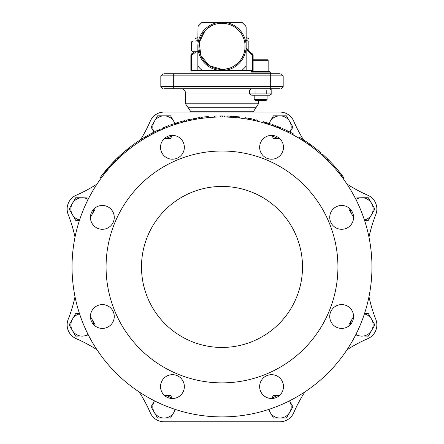 <?xml version="1.0" encoding="UTF-8"?>
<svg xmlns="http://www.w3.org/2000/svg" width="444" height="444" viewBox="0 0 444 444"><rect width="100%" height="100%" fill="white"/><g stroke="black" fill="none" stroke-linecap="round" stroke-linejoin="round"><path stroke-width="0.67" d="M271.8 93.895L269.552 95.194L251.731 95.194L249.489 93.895L271.8 93.895L271.8 90.049L249.489 90.049L249.489 93.895M251.731 88.75L249.489 90.049M255.067 93.895L255.067 90.049M266.222 93.895L266.222 90.049M267.083 95.194L267.083 99.484L254.201 99.484L254.201 95.194M254.201 99.484L255.278 100.56L266.012 100.56L267.083 99.484M270.302 72.117L269.769 71.578L251.52 71.578L250.982 72.117L270.302 72.117L270.302 73.726L163.88 73.726M260.345 73.726L250.982 73.726L260.345 73.726M190.87 70.502L190.87 55.494L190.87 70.502L253.13 70.502L253.13 71.578M268.159 60.306L267.621 59.768L253.668 59.768L253.13 60.306L268.159 60.306L268.159 71.578M163.88 88.75L280.12 88.75M253.13 112.082L258.497 103.779L258.497 100.56M280.12 73.726L263.686 73.726M250.982 72.117L250.982 73.726L173.698 73.726L173.698 75.868L283.183 75.868L281.041 73.726L283.183 75.868L283.183 86.608L160.817 86.608L162.959 88.75L160.817 86.608L160.817 75.868L173.698 75.868L173.698 88.75M252.053 71.578L252.053 70.502M198.879 67.244A31.13 31.13 0 0 1 197.846 66.039L198.879 67.244A31.13 31.13 0 0 0 202.303 70.502L241.697 70.502A31.13 31.13 0 0 0 245.121 67.244L246.154 66.212L246.154 46.354A24.154 24.154 0 0 1 222.011 70.502L222 70.502A24.154 24.154 0 0 1 197.846 46.354A24.154 24.154 0 0 1 221.989 22.2A24.154 24.154 0 0 1 246.154 46.354L246.154 27.384A2.148 2.148 0 0 0 245.987 26.557L246.154 27.384M197.846 41.653L198.013 26.557A2.148 2.148 0 0 1 198.479 25.863L201.515 22.827A2.148 2.148 0 0 1 202.225 22.355L241.775 22.355A2.148 2.148 0 0 1 242.485 22.827L245.521 25.863A2.148 2.148 0 0 1 245.987 26.557A31.13 31.13 0 0 0 241.775 22.355A2.148 2.148 0 0 0 241.514 22.272M227.189 68.837A23.077 23.077 0 0 1 199.511 51.543A23.077 23.077 0 0 1 216.811 23.865A23.077 23.077 0 0 1 244.489 41.159A23.077 23.077 0 0 1 227.189 68.837L230.353 67.865L224.847 69.253L227.189 68.837M253.13 70.502L253.13 55.494A2.148 1.909 -0 0 0 252.486 54.129M251.97 53.585A2.148 1.471 118.9 0 1 252.02 53.613A2.148 1.471 118.9 0 1 252.026 53.619A2.148 1.471 118.9 0 1 252.558 55.494L253.13 55.494A2.148 2.148 0 0 0 252.02 53.613C251.293 53.752 249.306 51.837 246.065 47.885M191.514 54.129A2.148 1.909 -0 0 0 190.87 55.494L191.442 55.494A2.148 1.471 -118.9 0 1 191.98 53.613A2.148 1.471 -118.9 0 1 192.024 53.591M246.154 40.393L248.834 41.214C248.834 37.984 248.834 37.984 248.834 41.214C248.834 37.984 248.834 37.984 248.834 41.214L248.834 51.282M197.846 40.393L195.871 40.987M246.154 37.762L247.008 37.762L248.834 38.817M195.166 38.817L196.992 37.762L197.846 37.762M195.166 41.214C195.166 37.984 195.166 37.984 195.166 41.214C195.166 37.984 195.166 37.984 195.166 41.214M240.97 22.2L203.03 22.2M198.013 26.557A31.13 31.13 0 0 1 202.225 22.355M197.846 46.354L197.846 66.039M246.154 66.039A31.13 31.13 0 0 1 245.121 67.244M241.858 70.502L242.846 69.519M201.154 69.519L202.142 70.502M246.154 70.502L246.154 66.212M197.846 70.502L197.846 66.212M375.807 214.541A142.685 142.685 0 0 0 368.975 237.185A142.685 142.685 0 0 1 375.807 214.541A142.685 142.685 0 0 0 368.975 237.185A142.685 142.685 0 0 1 375.807 214.541A15.029 15.029 0 0 0 367.815 195.232A142.685 142.685 0 0 1 346.969 184.055M375.807 319.341A142.685 142.685 0 0 1 368.975 296.697A142.685 142.685 0 0 0 375.807 319.341A142.685 142.685 0 0 1 368.975 296.697A142.685 142.685 0 0 0 375.807 319.341A15.029 15.029 0 0 1 367.815 338.644A142.685 142.685 0 0 0 346.969 349.828A142.685 142.685 0 0 1 367.815 338.644A142.685 142.685 0 0 0 346.969 349.828M279.92 112.082L164.08 112.082L279.92 112.082A15.029 15.029 0 0 1 293.706 121.129A142.685 142.685 0 0 0 303.496 139.782M150.294 121.129A142.685 142.685 0 0 1 140.504 139.782A142.685 142.685 0 0 0 150.294 121.129A15.029 15.029 0 0 1 164.08 112.082M139.977 140.62A142.685 142.685 0 0 1 139.111 141.975A142.685 142.685 0 0 0 139.977 140.62M97.031 184.055A142.685 142.685 0 0 1 76.185 195.232A142.685 142.685 0 0 0 97.031 184.055M68.193 214.541A142.685 142.685 0 0 1 75.025 237.185A142.685 142.685 0 0 0 68.193 214.541A15.029 15.029 0 0 1 76.185 195.232M75.025 296.697A142.685 142.685 0 0 1 68.193 319.341A142.685 142.685 0 0 0 75.025 296.697M164.08 421.8L279.92 421.8L164.08 421.8A15.029 15.029 0 0 1 150.294 412.754A142.685 142.685 0 0 0 139.111 391.908M304.889 391.908A142.685 142.685 0 0 0 293.706 412.754A142.685 142.685 0 0 1 304.889 391.908A142.685 142.685 0 0 0 293.706 412.754A15.029 15.029 0 0 1 279.92 421.8M97.031 349.828A142.685 142.685 0 0 0 76.185 338.644A15.029 15.029 0 0 1 68.193 319.341M303.596 139.943A142.685 142.685 0 0 0 304.828 141.886M170.585 418.043L157.57 418.043L154.318 412.409A11.272 11.272 0 0 0 173.843 412.409L170.585 418.043M154.318 412.409L151.065 406.771L154.318 401.137A11.272 11.272 0 0 0 154.318 412.409M154.318 401.137L154.49 400.843A11.272 11.272 0 0 0 154.318 401.137M164.08 395.499L170.585 395.499L172.322 398.507M171.717 398.484A11.272 11.272 0 0 0 164.541 395.51M175.513 409.512L173.843 412.409A11.272 11.272 0 0 0 175.053 409.357M286.43 418.043L273.415 418.043L270.157 412.409A11.272 11.272 0 0 0 289.682 412.409L286.43 418.043M268.947 409.357A11.272 11.272 0 0 0 270.157 412.409L268.487 409.512M271.678 398.507L273.415 395.499L279.92 395.499M279.459 395.51A11.272 11.272 0 0 0 272.283 398.484M289.51 400.843L289.682 401.137A11.272 11.272 0 0 0 289.505 400.843M289.682 401.137L292.935 406.771L289.682 412.409A11.272 11.272 0 0 0 289.682 401.137M172.322 135.376L170.585 138.378L164.08 138.378M164.541 138.373A11.272 11.272 0 0 0 171.717 135.398M153.951 132.107L151.065 127.106L154.318 121.473A11.272 11.272 0 0 0 153.974 132.096M154.318 121.473L157.57 115.84L164.08 115.84A11.272 11.272 0 0 0 154.318 121.473M164.08 115.84L170.585 115.84L173.843 121.473A11.272 11.272 0 0 0 164.08 115.84M174.753 123.488A11.272 11.272 0 0 0 173.843 121.473L174.964 123.421M355.905 334.449A11.272 11.272 0 0 0 371.595 330.497L368.337 336.13L355.172 335.875M349.278 325.657L348.818 324.858L352.07 319.225A11.272 11.272 0 0 0 350.571 324.403M353.546 317.221A11.272 11.272 0 0 0 352.07 319.225L353.563 316.639M364.518 313.592L368.337 313.592L371.595 319.225A11.272 11.272 0 0 0 364.419 313.891M371.595 319.225L374.847 324.858L371.595 330.497A11.272 11.272 0 0 0 371.595 319.225M364.419 219.991A11.272 11.272 0 0 0 371.595 214.657L368.337 220.291L364.518 220.291M353.563 217.244L352.07 214.657A11.272 11.272 0 0 0 353.546 216.661M350.571 209.479A11.272 11.272 0 0 0 352.07 214.657L348.818 209.019L349.278 208.225M355.172 198.007L361.832 197.752A11.272 11.272 0 0 0 355.905 199.434M361.832 197.752L368.337 197.752L371.595 203.385A11.272 11.272 0 0 0 361.832 197.752M371.595 203.385L374.847 209.019L371.595 214.657A11.272 11.272 0 0 0 371.595 203.385M88.828 335.875L75.663 336.13L72.405 330.497A11.272 11.272 0 0 0 88.095 334.449M72.405 330.497L69.153 324.858L72.405 319.225A11.272 11.272 0 0 0 72.405 330.497M79.581 313.891A11.272 11.272 0 0 0 72.405 319.225L75.663 313.592L79.482 313.592M90.437 316.639L91.93 319.225A11.272 11.272 0 0 0 90.454 317.221M93.429 324.403A11.272 11.272 0 0 0 91.93 319.225L95.183 324.858L94.722 325.657M79.482 220.291L75.663 220.291L72.405 214.657A11.272 11.272 0 0 0 79.581 219.991M90.454 216.661A11.272 11.272 0 0 0 91.93 214.657L90.437 217.244M72.405 214.657L69.153 209.019L72.405 203.385A11.272 11.272 0 0 0 72.405 214.657M72.405 203.385L75.663 197.752L82.168 197.752A11.272 11.272 0 0 0 72.405 203.385M88.095 199.434A11.272 11.272 0 0 0 82.168 197.752L88.828 198.007M94.722 208.225L95.183 209.019L91.93 214.657A11.272 11.272 0 0 0 93.429 209.479M279.92 138.378L273.415 138.378L271.678 135.376M272.283 135.398A11.272 11.272 0 0 0 279.459 138.373M269.036 123.421L270.157 121.473A11.272 11.272 0 0 0 269.247 123.488M270.157 121.473L273.415 115.84L279.92 115.84A11.272 11.272 0 0 0 270.157 121.473M279.92 115.84L286.43 115.84L289.682 121.473A11.272 11.272 0 0 0 279.92 115.84M290.026 132.096A11.272 11.272 0 0 0 289.682 121.473L292.935 127.106L290.049 132.107M371.955 266.938A149.955 149.955 0 0 0 147.019 137.074A149.955 149.955 0 0 0 147.019 396.808A149.955 149.955 0 0 0 371.955 266.938M342.713 177.972L343.162 178.582L342.713 177.972M342.607 177.828L339.577 173.865M339.466 173.726L338.994 173.132L339.832 172.461L340.376 173.149M324.758 157.725L326.207 159.102M324.636 157.609L323.337 156.41L324.065 155.616A151.032 151.032 0 0 0 323.165 154.795A151.032 151.032 0 0 0 322.094 153.84L321.384 154.645M315.856 149.989L311.91 146.931M315.995 150.1L316.589 150.577L315.995 150.1M311.771 146.825L311.161 146.37L311.799 145.51L312.504 146.032M286.902 131.757L285.531 131.108M285.381 131.036L282.867 129.892M282.728 129.831L281.774 129.409L282.201 128.427L287.213 130.714M285.814 131.241L286.164 131.402M284.965 130.841L284.216 130.497L284.66 129.52M284.105 130.447L283.261 130.07M285.342 131.019L284.754 130.747M277.994 127.828L278.865 128.183M277.117 127.478L275.935 127.017M275.824 126.978L274.514 126.479L274.892 125.474L275.169 125.58M275.73 126.94L274.514 126.479M280.081 127.522L280.897 127.866A151.032 151.032 0 0 0 279.637 127.339L279.226 128.333L278.654 128.094M270.035 124.886L268.559 124.398M268.476 124.364L265.767 123.515M265.59 123.46L263.248 122.766M263.253 122.772L262.959 122.683L263.253 121.65L264.546 122.028M269.758 124.792L269.414 124.675M269.125 124.581L268.648 124.425M268.431 124.353L266.356 123.693M269.375 124.664L269.713 123.643L271.073 124.104L270.723 125.119L270.102 124.908M249.8 119.58L251.554 119.924M249.672 119.558L247.191 119.114M247.064 119.092L244.933 118.748L245.099 117.688L246.27 117.871L245.099 117.688M250.444 119.708L249.067 119.447M207.47 117.688L202.514 118.254M202.336 118.276L201.587 118.382L201.443 117.316L202.314 117.199M171.606 125.702L170.496 126.107M170.524 126.096L171.223 125.841M176.49 122.927L175.402 123.277L175.735 124.298L176.862 123.937L174.37 124.747M172.394 125.424L171.745 125.658M171.678 125.68L171.151 125.868L170.785 124.858L171.939 124.448L171.245 124.692M174.825 124.598L174.431 124.731M130.17 148.39L127.7 150.344M127.65 150.383L126.002 151.737M125.891 151.831L124.265 153.208L125.058 152.531L124.364 151.715L123.765 152.225M124.448 153.052L123.565 152.397M128.932 149.356L128.655 149.578M128.638 149.589L128.993 149.306L128.327 148.468L127.5 149.129L128.172 149.967L127.744 150.305M127.678 150.361L127.145 150.793L126.468 149.967L124.359 151.715M121.256 155.866L121.939 155.25M120.935 156.16L119.614 157.381M119.541 157.448L118.504 158.425L117.765 157.648L117.982 157.442M118.315 157.126L119.025 157.931L118.504 158.425M121.872 153.868L122.538 153.285A151.032 151.032 0 0 0 121.512 154.19L122.228 154.989L121.767 155.406M120.929 156.166L120.54 156.521M119.947 157.065L119.331 157.642M119.436 157.542L119.036 157.92M109.468 167.826L110.029 167.194M105.755 172.205L104.573 173.676M104.484 173.793L102.436 176.429M101.881 177.173L101.421 177.794L100.555 177.156L104.801 171.678M104.301 174.02L103.591 174.925M103.535 174.997L102.697 174.326M103.308 175.291L102.447 176.418M103.963 174.448L103.652 174.853M113.636 163.287L112.732 164.241M112.682 164.291L110.212 166.988M110.068 167.149L109.452 167.849L108.647 167.138L113.287 162.099A151.032 151.032 0 0 1 113.392 161.993L112.765 162.643M110.517 166.644L110.772 166.361M110.872 166.256L112.16 164.852M113.287 162.099L114.058 162.843L113.686 163.231M118.16 158.752L117.416 157.981A151.032 151.032 0 0 0 117.366 158.025L116.839 158.536L117.582 159.307L118.11 158.802L116.805 160.068M116.733 160.145L116.078 160.789L115.318 160.029A151.032 151.032 0 0 0 114.358 161L113.253 162.132M132.395 146.698L132.745 146.437M134.144 145.416L130.475 148.157M134.532 143.817L135.281 144.6L134.599 145.088L135.154 144.689M131.907 147.064L132.379 146.709L131.735 145.854L129.57 147.497M144.999 138.262L145.371 138.04M153.025 133.788L151.859 134.399M151.798 134.432L148.59 136.18M148.99 135.958L149.323 135.775M149.45 135.703L151.121 134.793L150.627 133.838L147.058 135.814L147.591 136.746M152.409 132.895L153.213 132.484A151.032 151.032 0 0 0 153.08 132.551L153.569 133.505L153.091 133.755M158.741 130.98L158.292 130.003A151.032 151.032 0 0 0 158.225 130.037L158.68 131.008L158.258 131.202L157.798 130.236A151.032 151.032 0 0 0 154.573 131.796L155.128 131.518M198.279 118.87L200.022 118.604M198.135 118.892L195.227 119.392M195.06 119.425L193.928 119.636L193.728 118.581L196.514 118.076L200.078 117.51L200.233 118.57M198.246 118.875L198.79 118.792L198.246 118.875M197.824 118.948L197.508 118.998M197.413 119.014L197.008 119.081M196.526 119.164L196.032 119.247M229.104 117.149L231.096 117.26M228.932 117.144L227.167 117.072L227.206 116.001A151.032 151.032 0 0 0 225.985 115.962A151.032 151.032 0 0 0 224.547 115.934L224.531 117.005M239.183 117.971L237.301 117.765M237.152 117.749L233.833 117.449M232.906 117.383L232.134 117.327L232.206 116.256L239.111 116.883M236.868 117.721L235.72 117.61M235.259 117.571L233.877 117.455M235.753 117.616L236.319 117.671M237.041 117.738L236.746 117.71M292.774 134.737L291.381 133.999M291.275 133.944L288.822 132.695M288.689 132.628L287.756 132.168L288.223 131.202L293.129 133.711M291.286 133.949L291.714 134.171L291.286 133.949M290.881 133.738L290.143 133.361L290.631 132.406M290.037 133.305L289.244 132.906M292.047 134.349L291.714 134.171M291.247 133.933L290.676 133.633M308.452 144.411L309.884 145.438M308.336 144.328L305.905 142.652M305.761 142.557L304.806 141.919L305.4 141.026L307.748 142.613L310.689 144.694L310.062 145.565M308.425 144.394L308.874 144.711L308.425 144.394M307.736 143.912L307.398 143.673M306.987 143.39L306.576 143.112M343.162 178.582L344.028 177.95L339.832 172.461M341.952 175.169L341.114 175.841L340.565 175.125M342.063 177.095L341.719 176.64M341.669 176.573L341.12 175.852M340.493 175.036L340.126 174.564M338.206 172.161L339.038 171.478A151.032 151.032 0 0 0 334.709 166.411L333.91 167.122L332.656 165.734L333.45 165.013A151.032 151.032 0 0 0 332.356 163.825L329.032 160.384A151.032 151.032 0 0 0 328.083 159.44L327.328 160.201L326.84 159.723L326.451 159.341L327.195 158.569L328.332 159.685M328.271 161.144L329.032 160.384M331.568 164.563L332.356 163.825M326.357 159.252L327.106 158.486L324.065 155.616M326.179 157.592L326.901 158.286M325.335 156.793L326.024 157.448M324.819 157.781L325.163 158.103M324.597 157.576L324.159 157.165M324.087 157.098L323.471 156.527M322.444 155.594L323.165 154.795M316.589 150.577L317.266 149.745L314.557 147.597L316.572 149.184M313.164 147.874L313.902 148.446L314.557 147.597L311.799 145.51M315.146 149.423L314.696 149.062M314.63 149.012L313.914 148.451M313.098 147.824L312.626 147.464M303.058 140.781L303.641 139.877A151.032 151.032 0 0 0 299.156 137.102L298.607 138.029M286.219 130.242L287.013 130.619M284.97 129.665L284.571 129.482M283.827 129.143L283.511 129.004M283.35 128.932L284.854 129.609M283.733 129.104L282.745 128.666M285.836 130.064L284.632 129.509M287.063 131.835L287.529 130.869M280.719 127.789L280.48 128.854M277.65 126.534L276.279 126.002M276.579 126.118L276.118 125.941M278.316 127.961L278.721 126.967L279.637 127.339L279.126 127.128M278.721 126.967L277.189 126.357L276.801 127.356M276.529 126.096L276.212 125.974M277.716 126.562L278.299 126.795M278.599 126.917L279.542 127.3M277.322 127.561L276.884 127.389M275.186 126.729L275.563 125.73M269.713 123.643L263.253 121.65M266.322 122.561L265.784 122.394M269.752 123.66L269.464 123.56M270.912 124.048L270.59 123.943M270.968 124.07L269.813 123.676M253.063 120.235L253.285 119.186L253.596 119.253A151.032 151.032 0 0 1 254.529 119.453L254.834 119.525L254.601 120.568M253.369 120.302L253.596 119.253M254.295 120.502L254.529 119.453M251.787 119.969L251.998 118.92L246.265 117.871M250.849 118.692L251.731 118.864M249.55 118.443L247.635 118.104M247.236 118.032L246.587 117.926M251.015 118.72L250.649 118.653M249.828 118.498L250.111 118.548M249.994 118.526L248.623 118.276L248.435 119.331M247.302 118.043L246.542 117.915M248.99 119.43L248.512 119.347M248.396 119.325L247.23 119.12M247.036 119.086L246.548 119.009M246.37 118.975L247.125 119.103M246.104 118.931L246.276 117.871M222.355 116.983L222.361 115.912A151.032 151.032 0 0 0 220.746 115.917L215.967 116.028A151.032 151.032 0 0 0 214.624 116.089L214.68 117.161M216.006 117.105L215.967 116.028M220.757 116.988L220.746 115.917M208.408 117.599L208.308 116.533L204.873 116.883L207.42 116.617M204.851 116.889L201.443 117.316M206.948 117.738L206.56 117.782L206.948 117.738M206.56 117.782L205.994 117.838M205.911 117.849L205.011 117.949M204.873 116.883L204.995 117.949L204.074 118.06M203.985 118.071L203.396 118.143M191.88 120.041L191.669 118.986A151.032 151.032 0 0 0 186.519 120.135L186.774 121.179M184.837 121.662L184.571 120.618A151.032 151.032 0 0 0 183.328 120.946A151.032 151.032 0 0 0 177.4 122.644L177.717 123.671M182.268 122.344L181.984 121.306M183.6 121.983L183.328 120.946M170.274 126.185L169.902 125.18L171.007 124.781M175.419 123.271L171.939 124.448L172.294 125.458M171.828 124.487L172.644 124.203M174.092 124.842L173.443 125.064M171.65 125.691L172.339 125.447M176.862 123.937L176.534 122.916M161.078 129.914L160.645 128.938A151.032 151.032 0 0 0 159.063 129.648L159.507 130.625M127.5 149.129L126.468 149.967M124.642 151.476L125.03 151.154M125.158 151.043L126.435 149.994M126.446 149.983L124.636 151.482M128.266 148.512L127.539 149.095M122.389 153.413L123.243 154.09M119.924 155.628L118.842 156.627M119.075 156.41L118.715 156.743M121.512 154.19L119.558 155.961L120.291 156.749M119.442 156.072L120.441 155.156M119.985 155.572L121.434 154.257M120.701 156.371L120.357 156.688M121.495 155.65L120.779 154.851M107.093 168.925L108.347 167.471A151.032 151.032 0 0 0 106.904 169.153A151.032 151.032 0 0 0 106.022 170.196L107.454 168.504M106.516 169.608L107.787 168.121M106.849 170.885L106.022 170.196A151.032 151.032 0 0 0 105.433 170.907L106.266 171.589M107.72 169.847L106.904 169.153M109.157 168.182L108.347 167.471M103.846 172.866L104.656 171.856M101.498 175.891L102.353 174.769M102.792 174.209L102.048 175.169M104.601 171.922L104.151 172.488M101.021 176.529L102.275 174.869M101.271 176.196L102.436 174.67M102.681 174.348L102.459 174.636M104.124 172.516L103.297 173.56M102.636 174.409L103.713 173.032M105.9 172.033L105.067 171.351M111.105 164.413L111.577 163.903M112.149 163.292L112.471 162.954L112.149 163.292M114.163 162.737L113.392 161.993M116.839 158.536L115.318 160.029M115.124 161.755L114.358 161M118.11 158.802L117.366 158.025M139.41 141.514L138.939 140.804A151.032 151.032 0 0 0 134.66 143.723L132.157 145.538M132.107 145.577L131.735 145.854M129.948 148.562L129.515 148.895L128.854 148.052M147.425 136.841L146.892 135.908A151.032 151.032 0 0 0 145.277 136.852L142.352 138.617A151.032 151.032 0 0 0 139.749 140.271L140.332 141.17M144.45 137.34L145.055 136.98M144.949 137.046L143.579 137.868M142.169 138.733L142.962 138.239M143.035 138.201L143.601 137.851M144.766 138.4L144.189 138.75L144.766 138.4M141.536 140.398L140.959 139.494M142.918 139.533L142.352 138.617M145.821 137.773L145.277 136.852M153.08 132.551L150.627 133.838M153.036 132.573L153.702 133.439M147.935 135.315L148.257 135.137M150.266 134.032L150.882 133.705M151.21 133.527L151.532 133.355M151.62 133.311L152.031 133.095L151.62 133.311M155.261 131.457L157.021 130.603M155.05 132.756L154.573 131.796A151.032 151.032 0 0 0 153.752 132.212L154.234 133.167M157.798 130.236L156.066 131.063M156.271 132.157L155.8 131.191M169.319 126.54L168.942 125.535L164.591 127.245A151.032 151.032 0 0 0 162.576 128.088L162.998 129.076M167.749 125.991A151.032 151.032 0 0 0 164.591 127.245L164.996 128.238M163.586 128.827L163.164 127.839M198.979 117.677L199.822 117.549M195.843 118.193L195.221 118.304M195.005 118.343L194.389 118.454M198.018 117.827L197.647 117.888M196.831 118.021L196.342 118.104M231.313 117.272L231.38 116.2L227.206 116.001M230.092 116.128L231.091 116.184M228.926 116.067L229.881 116.117M229.054 117.149L229.653 117.177M228.876 117.144L228.283 117.116M228.183 117.111L227.345 117.077M225.957 117.033L225.985 115.962M237.59 116.717L238.878 116.855M235.892 116.55L234.687 116.445M234.227 116.406L233.783 116.372M238.794 116.844L238.078 116.766M233.405 116.339L235.836 116.544M235.72 116.533L235.353 116.5M237.518 116.711L237.818 116.739M238.04 116.766L236.713 116.628M235.642 116.528L237.379 116.694M239.399 117.999L239.527 116.933M255.711 120.824L255.955 119.775L256.26 119.847A151.032 151.032 0 0 1 257.193 120.069L257.498 120.141L257.243 121.184M256.016 120.89L256.26 119.847M256.943 121.112L257.193 120.069M273.188 125.991L273.554 124.98A151.032 151.032 0 0 0 272.266 124.52L271.911 125.53M292.158 133.194L292.935 133.605M290.937 132.562L290.548 132.362M289.815 131.99L289.505 131.835M289.349 131.757L290.82 132.501M289.721 131.946L288.755 131.463M291.786 133L290.609 132.39M292.935 134.821L293.44 133.877M309.79 144.045L310.478 144.544A151.032 151.032 0 0 1 310.517 144.566M307.187 142.224L306.665 141.869M306.482 141.747L305.96 141.397M308.996 143.484L308.691 143.268M308.008 142.79L307.603 142.513M309.046 143.517L309.496 143.834M337.978 170.196L335.181 166.944M338.284 170.563L338.034 170.263M338.755 171.134L338.4 170.701M336.824 168.831L338.522 170.851M336.43 168.37L337.396 169.503M333.228 225.807A11.916 11.916 0 0 1 333.228 208.952A11.916 11.916 0 0 1 350.077 208.952A11.916 11.916 0 0 1 350.077 225.807A11.916 11.916 0 0 1 333.228 225.807M271.562 159.207A11.916 11.916 0 0 1 259.646 147.291A11.916 11.916 0 0 1 271.562 135.376A11.916 11.916 0 0 1 283.477 147.291A11.916 11.916 0 0 1 271.562 159.207M180.863 155.716A11.916 11.916 0 0 1 164.014 155.716A11.916 11.916 0 0 1 164.014 138.867A11.916 11.916 0 0 1 180.863 138.867A11.916 11.916 0 0 1 180.863 155.716M114.263 217.382A11.916 11.916 0 0 1 102.348 229.293A11.916 11.916 0 0 1 90.437 217.382A11.916 11.916 0 0 1 102.348 205.467A11.916 11.916 0 0 1 114.263 217.382M110.772 308.075A11.916 11.916 0 0 1 110.772 324.925A11.916 11.916 0 0 1 93.923 324.925A11.916 11.916 0 0 1 93.923 308.075A11.916 11.916 0 0 1 110.772 308.075M172.439 374.675A11.916 11.916 0 0 1 184.354 386.591A11.916 11.916 0 0 1 172.439 398.507A11.916 11.916 0 0 1 160.523 386.591A11.916 11.916 0 0 1 172.439 374.675M263.137 378.166A11.916 11.916 0 0 1 279.986 378.166A11.916 11.916 0 0 1 279.986 395.016A11.916 11.916 0 0 1 263.137 395.016A11.916 11.916 0 0 1 263.137 378.166M329.737 316.5A11.916 11.916 0 0 1 341.652 304.584A11.916 11.916 0 0 1 353.563 316.5A11.916 11.916 0 0 1 341.652 328.416A11.916 11.916 0 0 1 329.737 316.5M337.928 266.938A115.928 115.928 0 0 0 164.036 166.544A115.928 115.928 0 0 0 164.036 367.338A115.928 115.928 0 0 0 337.928 266.938M141.492 266.938A80.508 80.508 0 0 1 262.254 197.219A80.508 80.508 0 0 1 262.254 336.663A80.508 80.508 0 0 1 141.492 266.938M101.421 177.794L100.477 177.261L100.888 176.706L100.477 177.261M119.175 157.787L118.398 158.525M118.454 158.475L117.51 157.892L118.193 157.237M130.958 147.785L130.381 148.229M318.626 152.264L317.51 151.332L318.193 150.505L321.079 152.952L320.285 152.264L319.586 153.08L320.379 153.763L318.798 152.409M317.51 151.332L316.561 150.555M316.411 150.433L315.667 149.833M326.107 159.008L325.619 158.541M325.635 158.558L324.975 157.931M323.793 156.821L323.51 156.566M343.023 178.388L342.729 177.994M341.63 176.518L341.358 176.163M341.469 176.307L341.136 175.874M339.732 174.059L338.766 172.849M340.975 175.663L340.581 175.147M340.431 174.958L340.182 174.636M327.594 158.958L326.84 159.723L326.451 159.341M312.304 147.219L311.988 146.986L312.304 147.219M311.571 146.67L311.222 146.415M311.621 146.714L310.611 145.965M104.701 171.8L104.29 172.311M104.39 173.909L104.623 173.615M118.443 157.004L117.51 157.892M123.254 154.085L122.55 153.274A151.032 151.032 0 0 0 122.538 153.285M129.82 147.303L129.137 147.835M128.982 147.952L128.083 148.662M132.823 145.049L132.501 145.282M132.018 145.643L130.808 146.548M130.797 146.553L132.023 145.638M130.986 147.763L130.625 148.041M129.215 149.134L129.526 148.89L129.215 149.134M132.046 146.958L131.618 147.28M132.345 146.736L132.051 146.953L132.345 146.736M131.513 147.364L131.202 147.597M316.339 148.995L317.377 149.839M318.215 150.522L319.647 151.72M319.469 151.571L318.226 150.533M320.379 153.763L321.079 152.952M323.487 155.089L322.239 153.968M324.292 155.827L323.626 155.211M326.379 157.781L325.302 156.765M325.585 157.032L325.208 156.677M323.748 155.328L323.399 155.012M326.334 157.737L326.679 158.07M326.851 158.236L325.779 157.215M324.703 156.205L325.829 157.259M336.225 168.132L335.897 167.754M338.001 170.224L336.918 168.936M338.273 172.244L339.105 171.567A151.032 151.032 0 0 0 339.038 171.478M336.646 168.62L337.679 169.836M339.743 172.355L340.082 172.777M340.515 173.321L340.16 172.871M343.85 177.705L343.44 177.145M342.368 175.713L341.863 175.053M338.633 172.688L339.471 172.011M338.9 173.016L339.732 172.339M331.396 162.809L331.357 162.77A151.032 151.032 0 0 0 331.335 162.748L332.451 163.93M334.032 165.656L333.272 164.818M335.148 166.9L332.584 164.075M333.194 164.735L334.837 166.55M330.242 161.61L330.242 161.61A151.032 151.032 0 0 0 329.281 160.634L328.46 159.812M312.587 146.093L312.21 145.81M311.86 145.549L310.689 144.694M310.639 144.655L310.162 144.311M315.817 148.585L315.201 148.096M314.885 147.852L313.947 147.125M313.897 147.086L314.835 147.808M311.161 146.37L311.616 146.709M304.523 141.408L304.967 140.737A151.032 151.032 0 0 0 303.641 139.877M135.77 142.946L134.193 144.056M137.779 141.575L135.92 142.84M135.198 143.345L135.703 142.99L135.198 143.345M139.671 141.103L139.311 140.554A151.032 151.032 0 0 0 139.222 140.615L137.668 141.647M139.61 141.203L139.222 140.615L138.883 140.837M106.238 169.941L105.789 170.479M109.707 165.945L107.875 168.021M108.075 167.788L107.27 168.72M197.846 51.72L193.035 51.72L193.035 40.987L197.846 40.987M193.035 40.987L191.32 41.975L191.32 50.733L193.035 51.72M258.497 103.779L185.503 103.779L185.503 93.046L249.489 93.046M255.811 107.759L188.189 107.759L185.503 103.779M190.87 112.082L190.87 111.738L253.13 111.738M270.302 88.75L270.302 73.726M246.154 49.545L252.558 55.494L252.558 70.502M191.442 70.502L191.442 55.494L196.165 51.72M325.685 158.602L326.423 157.825M286.336 131.485L286.796 130.514M267.554 124.07L267.882 123.049M264.252 123.06L264.557 122.028M250.793 119.775L251.004 118.72M105.284 172.788L104.451 172.111M112.171 164.841L111.383 164.108M113.214 163.731L112.432 162.992M152.481 134.071L151.981 133.122M196.698 119.136L196.514 118.076M199.295 118.715L199.134 117.649M230.375 117.216L230.43 116.145M235.647 117.605L235.747 116.539M238.434 117.888L238.55 116.822M292.219 134.438L292.724 133.494M307.137 143.495L307.748 142.613M309.29 145.01L309.918 144.139M269.552 88.75L271.8 90.049M185.503 93.046C185.248 90.437 183.816 89.005 181.208 88.75M190.87 111.738L188.189 107.759M283.183 86.608L281.041 88.75L283.183 86.608M160.817 75.868L162.959 73.726L160.817 75.868M191.947 73.726L191.947 70.502M234.482 65.768L238.45 62.537L234.482 65.768M244.866 49.495L245.044 45.055L244.866 49.495M239.693 31.535L235.997 28.005L239.693 31.535M228.982 24.353L225.757 23.582L228.982 24.353M221.14 23.288L216.084 24.043L221.14 23.288M211.749 25.674L207.098 28.727L211.749 25.674M205.045 30.692L199.245 42.513L200.849 55.589L209.352 65.657L221.967 69.431L209.352 65.657L200.849 55.589L199.245 42.513L205.045 30.692L199.245 42.513L200.849 55.589L209.352 65.657L221.967 69.431L209.352 65.657L200.849 55.589L199.245 42.513L205.045 30.692M194.683 51.72L191.98 53.613A2.148 2.148 0 0 0 190.87 55.494"/></g></svg>

